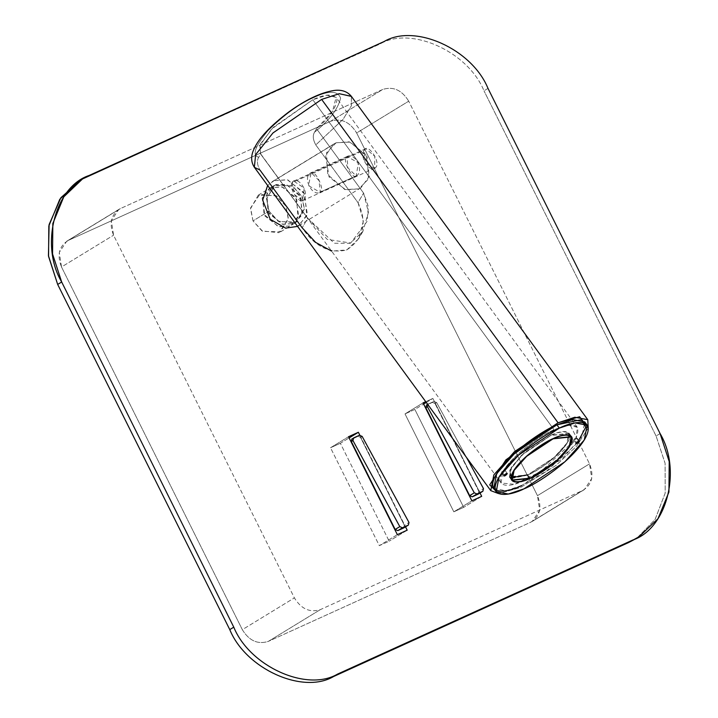 <?xml version="1.0" encoding="UTF-8"?>
<svg xmlns="http://www.w3.org/2000/svg" width="718" height="718" viewBox="0 0 718 718"><rect width="100%" height="100%" fill="white"/><g stroke="black" fill="none" stroke-linecap="round" stroke-linejoin="round"><path stroke-width="0.54" stroke-dasharray="3.59 2.69" d="M359.494 435.279L352.026 438.913L359.494 435.279M403.669 527.963L404.351 525.298L408.991 522.471L404.351 525.298L360.526 437.406L362.15 436.409L360.526 437.406L357.932 436.23L360.526 437.406L404.351 525.298L403.669 527.963M274.841 185.19L286.59 184.562L300.797 196.92L301.883 215.238L293.958 223.54L282.21 224.178L268.002 211.81L266.908 193.492L274.841 185.19L273.217 186.052L266.154 195.664L269.008 213.641L282.937 224.375L293.958 223.54L295.583 222.679L302.646 213.066L299.792 195.09L285.863 184.355L274.841 185.19L270.83 187.64L281.851 186.806L295.78 197.54L298.634 215.508L291.58 225.129L289.955 225.982L278.934 226.816L265.005 216.082L262.151 198.114L269.205 188.502L274.841 185.19M359.817 435.171L405.526 526.841L359.817 435.171M425.729 401.685L432.873 398.436L480.028 493.006L432.873 398.436L425.729 401.685M89.023 175.515L80.551 180.218L89.023 175.515M384.175 41.482L380.163 43.924L85.02 177.956L380.163 43.924L384.175 41.482M487.998 88.395L483.995 90.836C468.01 51.561 410.911 25.758 380.163 43.924C410.911 25.758 468.01 51.561 483.995 90.836L487.998 88.395M660.093 433.564L656.09 436.005L483.995 90.836L656.09 436.005L660.093 433.564M637.216 537.782L655.067 519.518L665.191 493.078L665.092 463.307L656.09 436.005L665.092 463.307L665.191 493.078L655.067 519.518L637.216 537.782M408.713 101.175C401.901 90.082 393.249 86.178 382.757 89.445L120.4 208.588C111.119 214.296 108.84 223.172 113.561 235.208L294.389 597.888C301.201 608.981 309.853 612.885 320.345 609.618L582.702 490.475C591.982 484.767 594.262 475.89 589.541 463.855L408.713 101.175L589.541 463.855L591.749 478.475L584.326 489.613L582.702 490.475L320.345 609.618C309.853 612.885 301.201 608.981 294.389 597.888L113.561 235.208L111.353 220.588L118.775 209.45L120.4 208.588L382.757 89.445L330.693 121.234C341.194 117.967 349.846 121.872 356.649 132.965L537.477 495.653C542.207 507.689 539.927 516.556 530.647 522.273L268.29 641.407C257.798 644.683 249.137 640.77 242.334 629.686L61.506 266.997C56.785 254.962 59.064 246.086 68.345 240.377L330.693 121.234L68.345 240.377L120.4 208.588L66.72 241.239L59.298 252.377L61.506 266.997L113.561 235.208L61.506 266.997L242.334 629.686L294.389 597.888L242.334 629.686C249.137 640.77 257.798 644.683 268.29 641.407L320.345 609.618L268.29 641.407L530.647 522.273L582.702 490.475L532.271 521.412L539.694 510.274L537.477 495.653L589.541 463.855L537.477 495.653L356.649 132.965L408.713 101.175L356.649 132.965C349.846 121.872 341.194 117.967 330.693 121.234L382.757 89.445C393.249 86.178 401.901 90.082 408.713 101.175M270.83 187.64L262.905 195.942L264 214.26L278.207 226.619L289.955 225.982L297.88 217.68L296.794 199.362L282.587 187.003L270.83 187.64M348.535 436.732L330.513 447.745L340.35 443.275L349.119 437.917L340.35 443.275L389.165 541.184L379.328 545.653L330.513 447.745L348.535 436.732M397.35 534.65L379.328 545.653L397.35 534.65M407.187 530.18L389.165 541.184L407.187 530.18M340.35 443.275L330.513 447.745L379.328 545.653L389.165 541.184L340.35 443.275M481.688 496.344L463.675 507.348L453.83 511.817L471.852 500.814L453.83 511.817L405.015 413.909L423.037 402.906L405.015 413.909L414.86 409.439L423.629 404.081L414.86 409.439L463.675 507.348L481.688 496.344M426.295 402.457L432.873 398.436L426.295 402.457M453.83 511.817L463.675 507.348L414.86 409.439L405.015 413.909L453.83 511.817M478.17 494.128L478.861 491.462L483.492 488.635L478.861 491.462L435.036 403.57L436.661 402.574L466.583 457.572L436.661 402.574L435.036 403.57L432.433 402.394L433.995 401.443L436.661 402.574L433.995 401.443L428.072 404.135L433.995 401.443L426.519 405.087L432.433 402.394L435.036 403.57L478.861 491.462L478.17 494.128M274.043 180.685L267.661 185.477L274.043 180.685L336.105 142.783L349.316 141.823L365.992 154.693L369.42 176.242L360.939 187.793L358.928 188.852L345.717 189.812L329.05 176.942L325.622 155.393L334.094 143.842L336.105 142.783L274.043 180.685L287.819 179.877L304.737 194.022L306.783 215.894L297.584 226.412L298.868 225.703L307.349 214.152L303.92 192.603L287.245 179.724L274.043 180.685M356.182 175.919C364.897 171.701 354.791 151.292 346.677 156.712C341.867 159.154 351.982 179.581 356.182 175.919L347.889 167.904L347.027 156.524L358.381 162.789L356.182 175.919L320.345 192.038C312.222 197.468 302.107 177.068 310.822 172.841C315.014 169.152 325.137 189.579 320.345 192.038L318.963 180.514L311.172 172.652L308.48 185.639L319.977 192.227L356.182 175.919M269.026 211.11L278.019 221.153L294.963 222.921L304.297 209.333L301.874 196.337L292.881 186.294L275.936 184.526L266.602 198.114L269.026 211.11L266.531 198.949L274.267 185.406L292.136 185.845L301.874 196.337L304.378 208.498L296.633 222.033L278.764 221.602L269.026 211.11L253.005 220.893L262.752 231.384L280.621 231.815L288.358 218.281L285.863 206.12L276.116 195.628L258.247 195.188L250.51 208.732L253.005 220.893L269.026 211.11M336.105 142.783L326.564 152.71L327.812 174.68L344.819 189.561L358.928 188.852L368.478 178.926L367.23 156.955L350.213 142.065L336.105 142.783M253.005 220.893L250.582 207.897L259.925 194.309L276.87 196.077L285.863 206.12L288.277 219.116L278.943 232.704L261.998 230.936L253.005 220.893M576.033 437.783C573.673 439.407 573.224 440.179 574.687 440.089C571.097 447.323 549.952 468.989 524.481 480.602C499.243 491.803 497.233 480.548 502.492 472.561C504.853 470.936 505.301 470.164 503.839 470.254C510.301 458.29 537.261 436.535 554.045 429.741C574.256 421.717 581.589 424.401 576.033 437.783L577.371 427.309L568.674 425.155L554.045 429.741L312.788 99.739L271.646 128.998L259.871 145.539L260.688 153.876L258.695 157.323C251.919 155.241 254.953 146.436 267.778 130.909C284.346 114.674 299.792 103.518 314.125 97.433C329.024 90.369 337.846 90.612 340.592 98.16C338.061 109.046 329.382 120.4 314.538 132.202L316.539 128.755C329.086 118.102 335.907 108.391 336.984 99.614C333.978 93.511 325.909 93.555 312.788 99.739L326.798 95.234L336.114 97.316L332.56 111.416L316.539 128.755L363.586 193.106L368.37 206.829L366.979 221.53L350.743 243.016L327.193 239.381L307.735 218.227L259.889 153.042L260.607 143.797L273.262 127.355L312.788 99.739L554.045 429.741C537.261 436.535 510.301 458.29 503.839 470.254L502.492 472.561L501.155 483.035L514.339 484.3L540.744 471.609L574.687 440.089L576.033 437.783L577.048 438.168L574.723 440.071L576.509 442.503L574.723 440.071L573.664 440.188L576.033 437.783L574.687 440.089L577.048 438.168L576.033 437.783M511.593 478.493L527.667 475.11C535.493 472.184 558.631 457.357 567.597 442.432C575.791 427.838 559.609 430.701 550.859 435.234L521.6 455.203L509.708 470.299L511.081 478.305M588.221 428.009L576.554 446.228L556.019 465.408L520.442 487.54L498.534 493.589L520.442 487.54L556.019 465.408L576.554 446.228L588.221 428.009M254.325 167.24L259.952 170.058L302.17 227.803C314.816 246.552 329.661 253.939 346.686 249.963C363.748 238.627 367.526 222.867 358.022 202.682L315.794 144.937L343.186 119.17L351.443 105.627L351.326 96.311M577.084 443.401L546.811 470.882L521.618 485.53L562.463 458.506L581.849 436.688L584.757 421.915M292.02 182.677C288.34 189.184 301.156 206.685 304.082 199.173C309.817 191.76 297.001 174.25 292.02 182.677L293.779 181.089L304.19 188.161L302.574 200.654L294.551 194.677L292.02 182.677L364.295 150.17C367.239 142.667 380.046 160.204 376.358 166.675C371.368 175.093 358.56 157.574 364.295 150.17L364.995 162.986L374.608 168.263L374.823 156.398L365.803 148.689L364.295 150.17L292.02 182.677M351.407 96.418L351.389 105.779L343.087 119.296L315.794 144.937C312.94 139.75 312.527 135.505 314.538 132.202C329.382 120.4 338.061 109.046 340.592 98.16C337.846 90.612 329.024 90.369 314.125 97.433C299.792 103.518 284.346 114.674 267.778 130.909C254.953 146.436 251.919 155.241 258.695 157.323C256.676 160.626 257.098 164.871 259.952 170.058C257.098 164.871 256.676 160.626 258.695 157.323L260.688 153.876L307.735 218.227L302.17 227.803L307.735 218.227L334.328 243.24L350.133 243.276L362.895 231.402L368.46 212.313L363.586 193.106L316.539 128.755L314.538 132.202C312.527 135.505 312.94 139.75 315.794 144.937L358.022 202.682L363.586 193.106L358.022 202.682L363.479 220.704L358.614 238.771L346.83 249.9L331.59 251.112M493.769 488.428L505.93 490.744L521.618 485.53M527.667 475.11L509.376 477.021L511.288 467.31L524.023 452.977L550.859 435.234L569.141 433.322L567.238 443.033L554.502 457.366L527.667 475.11L530.081 478.412L527.667 475.11M502.492 472.561L504.233 475.011L501.487 472.148L504.862 470.155L502.492 472.561L503.839 470.254L501.487 472.148L502.492 472.561M503.803 475.989L501.487 472.148M579.543 440.951L577.048 438.168M511.063 477.766L510.408 469.482L522.363 454.727L550.688 435.521C559.313 431.051 575.262 428.233 567.184 442.611C558.353 457.33 535.547 471.941 527.838 474.822L554.278 457.33L566.834 443.203L568.71 433.645L550.688 435.521L524.248 453.013L511.692 467.14L509.816 476.698L527.838 474.822L530.252 478.125L527.838 474.822M273.217 186.052L269.205 188.502M295.583 222.679L291.58 225.129M118.775 209.45L66.72 241.239M584.326 489.613L532.271 521.412M272.032 181.744L334.094 143.842M298.868 225.703L360.939 187.793M280.621 231.815L296.633 222.033M258.247 195.188L274.267 185.406M355.832 176.098L319.977 192.227M347.027 156.524L311.172 172.652M501.155 483.035L259.889 153.042M577.371 427.309L336.114 97.316M362.895 231.402L358.614 238.771M293.779 181.089L365.803 148.689M302.574 200.654L374.608 168.263M509.376 477.021L511.79 480.315M569.141 433.322L571.555 436.625M507.267 473.458L504.862 470.155M573.664 440.188L576.078 443.482M568.71 433.645L569.993 435.395M509.816 476.698L511.099 478.457"/><path stroke-width="1.08" d="M353.588 437.953L359.494 435.279L362.15 436.409L408.991 522.471L408.371 525.091L402.466 527.775L399.809 526.635L352.969 440.583L353.588 437.953L352.969 440.583L351.344 441.57L352.969 440.583L399.809 526.635L395.169 529.471L399.809 526.635L402.466 527.775L397.763 530.647L408.371 525.091L403.669 527.963L408.371 525.091L408.991 522.471L362.15 436.409L359.494 435.279L351.865 438.994L351.344 441.57L395.169 529.471L397.763 530.647L403.983 527.775M403.83 527.874L408.371 525.091M403.669 527.963L397.763 530.647L395.169 529.471L351.344 441.57L352.026 438.913M61.676 281.994L233.772 627.164C249.756 666.439 306.855 692.242 337.604 674.076L632.746 540.044C666.905 528.735 681.947 470.173 660.093 433.564L487.998 88.395C472.013 49.111 414.914 23.317 384.175 41.482L89.023 175.515C54.864 186.824 39.822 245.376 61.676 281.994L57.673 284.436L229.769 629.605L233.772 627.164L61.676 281.994L52.558 253.984L52.836 223.513L63.794 196.84L82.525 178.953L384.175 41.482C414.914 23.317 472.013 49.111 487.998 88.395L660.093 433.564L669.212 461.575L668.934 492.045L657.975 518.719L639.244 536.597L628.744 542.485L635.242 539.047L337.604 674.076L333.592 676.518L628.744 542.485L333.592 676.518L337.604 674.076C306.855 692.242 249.756 666.439 233.772 627.164L229.769 629.605C245.753 668.889 302.852 694.683 333.592 676.518C302.852 694.683 245.753 668.889 229.769 629.605L57.673 284.436L61.676 281.994M397.35 534.65L348.535 436.732L358.372 432.272L359.817 435.171L358.372 432.272L348.535 436.732L397.35 534.65L407.187 530.18L397.35 534.65M405.526 526.841L407.187 530.18L405.526 526.841M481.688 496.344L471.852 500.814L423.037 402.906L425.729 401.685L423.037 402.906L471.852 500.814L481.688 496.344L480.028 493.006L481.688 496.344M80.551 180.218L78.522 181.403L59.791 199.281L48.833 225.955L48.555 256.425L57.673 284.436L48.438 255.698L49.12 224.537L60.931 197.665L80.551 180.218M349.119 437.917L358.372 432.272L349.119 437.917M423.629 404.081L426.295 402.457L423.629 404.081M478.17 494.128L472.256 496.82L469.653 495.644L425.828 407.743L427.452 406.756L425.828 407.743L426.519 405.087L425.828 407.743L469.653 495.644L474.293 492.817L476.949 493.948L474.293 492.817L469.653 495.644L472.256 496.82L476.949 493.948L472.256 496.82L482.873 491.256L476.949 493.948L482.873 491.256L478.484 493.939M483.492 488.635L482.873 491.256L483.492 488.635L466.583 457.572L483.492 488.635M478.332 494.038L482.873 491.256M427.452 406.756L428.072 404.135L427.452 406.756L474.293 492.817L427.452 406.756M426.519 405.087L427.91 404.216M267.661 185.477L262.671 200.125L270.228 219.268L285.54 228.118L297.584 226.412L285.54 228.118L270.228 219.268L262.671 200.125L267.661 185.477M511.081 478.305L511.593 478.493M558.074 422.803L574.804 417.248L587.764 419.707L588.221 428.009L579.588 416.754L558.074 422.803L321.637 99.407L273.002 132.92L255.689 154.549L254.325 167.24C250.842 161.864 250.77 155.707 254.118 148.77C258.875 138.197 270.354 125.991 288.555 112.143C305.545 99.82 320.695 92.604 333.987 90.486C341.535 89.472 347.315 91.41 351.326 96.311L339.21 93.708L321.637 99.407L558.074 422.803L505.93 459.825L489.703 484.874L498.534 493.589L490.762 490.636L493.849 474.885L514.528 451.613L558.074 422.803M521.618 485.53C508.29 492.431 483.654 496.784 496.129 474.571C509.78 451.837 544.998 429.265 556.908 424.814L581.392 419.671L585.762 427.21L577.084 443.401M331.59 251.112L315.633 242.406L302.17 227.803L259.952 170.058L254.351 167.285L255.653 154.639L272.93 132.992L321.637 99.407L339.318 93.699L351.407 96.418M587.171 425.209L584.757 421.915L572.596 419.599L556.908 424.814L559.322 428.107C547.412 432.568 512.185 455.14 498.534 477.874C486.068 500.078 510.704 495.725 524.023 488.832C535.933 484.381 571.16 461.809 584.811 439.066C597.286 416.862 572.65 421.215 559.322 428.107L575.01 422.902L587.171 425.209L584.264 439.981L564.878 461.809L524.023 488.832L508.335 494.038L496.183 491.731L499.082 476.958L518.477 455.131L559.322 428.107L556.908 424.814L516.062 451.837L496.676 473.656L493.769 488.428L496.183 491.731M577.137 443.374C575.639 443.482 576.087 442.71 578.484 441.058C579.982 440.96 579.534 441.723 577.137 443.374L579.543 440.951L578.484 441.058L576.078 443.482L577.137 443.374L576.509 442.503L577.137 443.374M504.871 475.881C503.363 475.989 503.812 475.217 506.208 473.566C507.716 473.467 507.267 474.23 504.871 475.881L507.267 473.458L506.208 473.566L503.803 475.989L504.871 475.881L504.233 475.011L504.871 475.881M530.081 478.412C521.331 482.945 505.149 485.799 513.343 471.214C522.309 456.28 545.447 441.453 553.264 438.527C562.023 434.004 578.205 431.141 570.011 445.725C561.045 460.66 537.908 475.487 530.081 478.412L556.917 460.66L569.652 446.327L571.555 436.625L553.264 438.527L526.438 456.28L513.702 470.613L511.79 480.315L530.081 478.412M527.838 474.822L511.063 477.766M530.252 478.125L512.23 480.001L514.106 470.443L526.653 456.316L553.102 438.815L571.124 436.939L569.248 446.506L556.692 460.633L530.252 478.125C537.962 475.244 560.758 460.633 569.598 445.914C577.676 431.536 561.727 434.354 553.102 438.815C545.393 441.705 522.587 456.316 513.756 471.035C505.678 485.404 521.627 482.586 530.252 478.125M82.525 178.953L78.522 181.403M639.244 536.597L635.242 539.047M587.764 419.707L351.326 96.311M490.762 490.636L254.325 167.24M569.993 435.395L571.124 436.939M511.099 478.457L512.23 480.001"/></g></svg>
